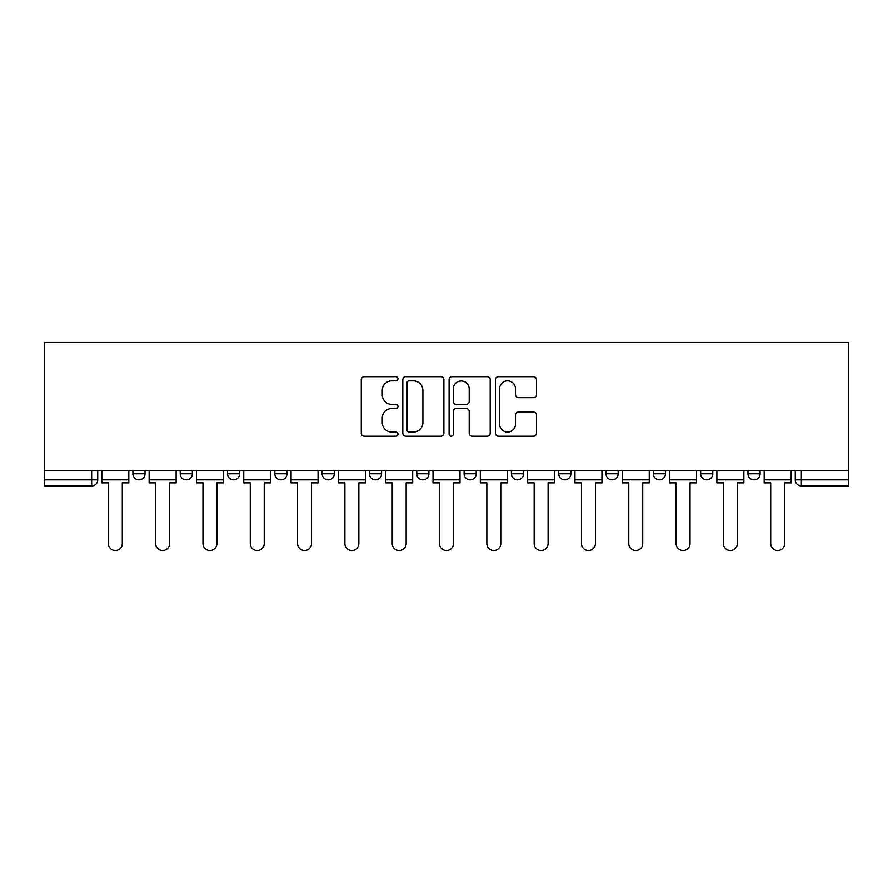 <?xml version="1.0" encoding="UTF-8"?>
<svg xmlns="http://www.w3.org/2000/svg" width="893" height="893" viewBox="0 0 893 893"><rect width="100%" height="100%" fill="white"/><g stroke="black" fill="none" stroke-linecap="round" stroke-linejoin="round"><path stroke-width="1.34" d="M397.977 378.777A2.087 2.087 0 0 0 395.889 376.701L364.266 376.701A2.98 2.98 0 0 0 361.285 379.67L361.285 433.261A2.98 2.98 0 0 0 364.266 436.231L395.889 436.231A2.087 2.087 0 0 0 397.977 434.154A2.087 2.087 0 0 0 395.889 432.067L391.804 432.067A9.522 9.522 0 0 1 382.271 422.545L382.271 418.08A9.522 9.522 0 0 1 391.804 408.548L395.889 408.548A2.087 2.087 0 0 0 397.977 406.471A2.087 2.087 0 0 0 395.889 404.384L391.804 404.384A9.522 9.522 0 0 1 382.271 394.851L382.271 390.386A9.522 9.522 0 0 1 391.804 380.864L395.889 380.864A2.087 2.087 0 0 0 397.977 378.777M653.341 470.455L653.341 473.792L665.475 473.792A6.061 6.061 0 0 1 659.402 479.865A6.061 6.061 0 0 1 653.341 473.792L653.341 470.455M511.399 470.455L511.399 473.792L523.532 473.792A6.061 6.061 0 0 1 517.471 479.865A6.061 6.061 0 0 1 511.399 473.792L511.399 470.455M416.774 470.455L416.774 473.792L428.908 473.792A6.061 6.061 0 0 1 422.847 479.865A6.061 6.061 0 0 1 416.774 473.792L416.774 470.455M369.468 470.455L369.468 473.792L381.601 473.792A6.061 6.061 0 0 1 375.529 479.865A6.061 6.061 0 0 1 369.468 473.792L369.468 470.455M274.843 470.455L274.843 473.792L286.977 473.792A6.061 6.061 0 0 1 280.904 479.865A6.061 6.061 0 0 1 274.843 473.792L274.843 470.455M533.501 397.686A2.98 2.98 0 0 0 536.481 394.706L536.481 379.67A2.98 2.98 0 0 0 533.501 376.701L498.372 376.701A2.98 2.98 0 0 0 495.392 379.67L495.392 433.261A2.98 2.98 0 0 0 498.372 436.231L533.501 436.231A2.98 2.98 0 0 0 536.481 433.261L536.481 415.1A2.98 2.98 0 0 0 533.501 412.119L518.465 412.119A2.98 2.98 0 0 0 515.495 415.1L515.495 424.108A7.959 7.959 0 0 1 507.525 432.067A7.959 7.959 0 0 1 499.567 424.108L499.567 388.823A7.959 7.959 0 0 1 507.525 380.864A7.959 7.959 0 0 1 515.495 388.823L515.495 394.706A2.98 2.98 0 0 0 518.465 397.686L533.501 397.686M848.35 470.455L44.65 470.455L44.65 342.477L848.35 342.477L848.35 485.926L801.345 485.926A6.061 6.061 0 0 1 795.272 479.865L848.35 479.865M443.899 379.67A2.98 2.98 0 0 0 440.919 376.701L405.79 376.701A2.98 2.98 0 0 0 402.81 379.67L402.81 433.261A2.98 2.98 0 0 0 405.79 436.231L440.919 436.231A2.98 2.98 0 0 0 443.899 433.261L443.899 379.67M452.081 376.701L487.21 376.701A2.98 2.98 0 0 1 490.19 379.67L490.19 433.261A2.98 2.98 0 0 1 487.21 436.231L472.174 436.231A2.98 2.98 0 0 1 469.205 433.261L469.205 411.528A2.98 2.98 0 0 0 466.224 408.548L456.245 408.548A2.98 2.98 0 0 0 453.276 411.528L453.276 434.154A2.087 2.087 0 0 1 451.188 436.231A2.087 2.087 0 0 1 449.101 434.154L449.101 379.67A2.98 2.98 0 0 1 452.081 376.701M795.272 470.455L795.272 479.865M97.728 470.455L97.728 479.865L97.728 470.455M91.655 470.455L91.655 485.926L44.65 485.926L44.65 479.865L97.728 479.865A6.061 6.061 0 0 1 91.655 485.926A6.061 6.061 0 0 0 97.728 479.865M44.65 470.455L44.65 479.865M760.099 470.455L760.099 473.792A6.061 6.061 0 0 1 754.027 479.865A6.061 6.061 0 0 1 747.966 473.792A6.061 6.061 0 0 0 754.027 479.865M747.966 470.455L747.966 473.792L760.099 473.792M712.781 470.455L712.781 473.792A6.061 6.061 0 0 1 706.72 479.865A6.061 6.061 0 0 1 700.648 473.792A6.061 6.061 0 0 0 706.72 479.865M700.648 470.455L700.648 473.792L712.781 473.792M665.475 470.455L665.475 473.792A6.061 6.061 0 0 1 659.402 479.865M618.157 470.455L618.157 473.792A6.061 6.061 0 0 1 612.096 479.865A6.061 6.061 0 0 1 606.023 473.792L618.157 473.792M606.023 470.455L606.023 473.792M570.85 470.455L570.85 473.792A6.061 6.061 0 0 1 564.778 479.865A6.061 6.061 0 0 1 558.717 473.792L570.85 473.792L570.85 470.455M558.717 470.455L558.717 473.792M523.532 470.455L523.532 473.792M476.226 470.455L476.226 473.792A6.061 6.061 0 0 1 470.153 479.865A6.061 6.061 0 0 1 464.092 473.792L476.226 473.792L476.226 470.455M464.092 470.455L464.092 473.792M428.908 470.455L428.908 473.792L428.908 470.455M381.601 473.792L381.601 470.455L381.601 473.792A6.061 6.061 0 0 1 375.529 479.865M334.283 470.455L334.283 473.792A6.061 6.061 0 0 1 328.222 479.865A6.061 6.061 0 0 1 322.15 473.792A6.061 6.061 0 0 0 328.222 479.865A6.061 6.061 0 0 0 334.283 473.792L334.283 470.455M322.15 470.455L322.15 473.792L334.283 473.792M286.977 470.455L286.977 473.792M239.659 470.455L239.659 473.792A6.061 6.061 0 0 1 233.598 479.865A6.061 6.061 0 0 1 227.525 473.792A6.061 6.061 0 0 0 233.598 479.865A6.061 6.061 0 0 0 239.659 473.792L227.525 473.792L227.525 470.455M180.219 470.455L180.219 473.792L192.352 473.792L192.352 470.455L192.352 473.792A6.061 6.061 0 0 1 186.28 479.865A6.061 6.061 0 0 1 180.219 473.792A6.061 6.061 0 0 0 186.28 479.865M132.901 470.455L132.901 473.792L145.034 473.792L145.034 470.455L145.034 473.792A6.061 6.061 0 0 1 138.973 479.865A6.061 6.061 0 0 1 132.901 473.792A6.061 6.061 0 0 0 138.973 479.865M409.061 380.864A2.087 2.087 0 0 0 406.985 382.952L406.985 429.979A2.087 2.087 0 0 0 409.061 432.067L413.381 432.067A9.522 9.522 0 0 0 422.902 422.545L422.902 390.386A9.522 9.522 0 0 0 413.381 380.864L409.061 380.864M469.205 388.98A7.959 7.959 0 0 0 461.234 381.01A7.959 7.959 0 0 0 453.276 388.98L453.276 401.404A2.98 2.98 0 0 0 456.245 404.384L466.224 404.384A2.98 2.98 0 0 0 469.205 401.404L469.205 388.98M101.824 479.865L101.824 482.89L108.343 482.89L108.343 543.547A6.977 6.977 0 0 0 115.32 550.523A6.977 6.977 0 0 0 122.285 543.547L122.285 482.89L128.815 482.89L128.815 479.865L101.824 479.865L101.824 470.455M128.815 479.865L128.815 470.455M149.131 479.865L149.131 482.89L155.65 482.89L155.65 543.547A6.977 6.977 0 0 0 162.626 550.523A6.977 6.977 0 0 0 169.603 543.547L169.603 482.89L176.122 482.89L176.122 479.865L149.131 479.865L149.131 470.455M176.122 479.865L176.122 470.455M196.438 479.865L196.438 482.89L202.968 482.89L202.968 543.547A6.977 6.977 0 0 0 209.944 550.523A6.977 6.977 0 0 0 216.91 543.547L216.91 482.89L223.44 482.89L223.44 479.865L196.438 479.865L196.438 470.455M223.44 479.865L223.44 470.455M243.756 479.865L243.756 482.89L250.274 482.89L250.274 543.547A6.977 6.977 0 0 0 257.251 550.523A6.977 6.977 0 0 0 264.228 543.547L264.228 482.89L270.746 482.89L270.746 479.865L243.756 479.865L243.756 470.455M270.746 479.865L270.746 470.455M291.062 479.865L291.062 482.89L297.592 482.89L297.592 543.547A6.977 6.977 0 0 0 304.569 550.523A6.977 6.977 0 0 0 311.534 543.547L311.534 482.89L318.064 482.89L318.064 479.865L291.062 479.865L291.062 470.455M318.064 479.865L318.064 470.455M338.38 479.865L338.38 482.89L344.899 482.89L344.899 543.547A6.977 6.977 0 0 0 351.875 550.523A6.977 6.977 0 0 0 358.852 543.547L358.852 482.89L365.371 482.89L365.371 479.865L338.38 479.865L338.38 470.455M365.371 479.865L365.371 470.455M385.687 479.865L385.687 482.89L392.217 482.89L392.217 543.547A6.977 6.977 0 0 0 399.193 550.523A6.977 6.977 0 0 0 406.159 543.547L406.159 482.89L412.689 482.89L412.689 479.865L385.687 479.865L385.687 470.455M412.689 479.865L412.689 470.455M433.005 479.865L433.005 482.89L439.523 482.89L439.523 543.547A6.977 6.977 0 0 0 446.5 550.523A6.977 6.977 0 0 0 453.477 543.547L453.477 482.89L459.995 482.89L459.995 479.865L433.005 479.865L433.005 470.455M459.995 479.865L459.995 470.455M480.311 479.865L480.311 482.89L486.841 482.89L486.841 543.547A6.977 6.977 0 0 0 493.807 550.523A6.977 6.977 0 0 0 500.783 543.547L500.783 482.89L507.313 482.89L507.313 479.865L480.311 479.865L480.311 470.455M507.313 479.865L507.313 470.455M527.629 479.865L527.629 482.89L534.148 482.89L534.148 543.547A6.977 6.977 0 0 0 541.125 550.523A6.977 6.977 0 0 0 548.101 543.547L548.101 482.89L554.62 482.89L554.62 479.865L527.629 479.865L527.629 470.455M554.62 479.865L554.62 470.455M574.936 479.865L574.936 482.89L581.466 482.89L581.466 543.547A6.977 6.977 0 0 0 588.431 550.523A6.977 6.977 0 0 0 595.408 543.547L595.408 482.89L601.938 482.89L601.938 479.865L574.936 479.865L574.936 470.455M601.938 479.865L601.938 470.455M622.254 479.865L622.254 482.89L628.772 482.89L628.772 543.547A6.977 6.977 0 0 0 635.749 550.523A6.977 6.977 0 0 0 642.726 543.547L642.726 482.89L649.244 482.89L649.244 479.865L622.254 479.865L622.254 470.455M649.244 479.865L649.244 470.455M669.56 479.865L669.56 482.89L676.09 482.89L676.09 543.547A6.977 6.977 0 0 0 683.056 550.523A6.977 6.977 0 0 0 690.032 543.547L690.032 482.89L696.562 482.89L696.562 479.865L669.56 479.865L669.56 470.455M696.562 479.865L696.562 470.455M716.878 479.865L716.878 482.89L723.397 482.89L723.397 543.547A6.977 6.977 0 0 0 730.374 550.523A6.977 6.977 0 0 0 737.35 543.547L737.35 482.89L743.869 482.89L743.869 479.865L716.878 479.865L716.878 470.455M743.869 479.865L743.869 470.455M764.185 479.865L764.185 482.89L770.715 482.89L770.715 543.547A6.977 6.977 0 0 0 777.68 550.523A6.977 6.977 0 0 0 784.657 543.547L784.657 482.89L791.176 482.89L791.176 479.865L764.185 479.865L764.185 470.455M791.176 479.865L791.176 470.455M801.345 470.455L801.345 485.926"/></g></svg>
